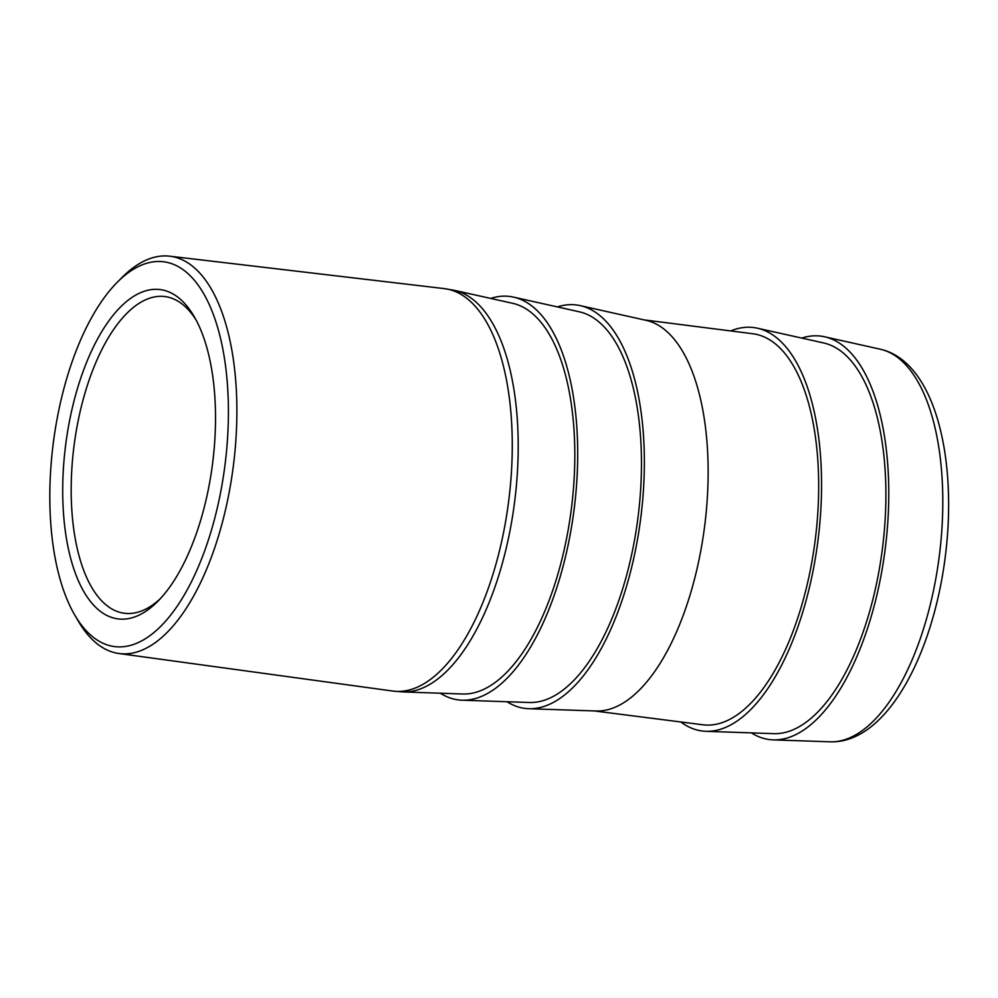 <?xml version="1.0" encoding="UTF-8"?>
<svg xmlns="http://www.w3.org/2000/svg" width="998" height="998" viewBox="0 0 998 998"><rect width="100%" height="100%" fill="white"/><g stroke="black" fill="none" stroke-linecap="round" stroke-linejoin="round"><path stroke-width="1.5" d="M751.432 732.881A203.355 90.743 -82.7 0 0 773.176 739.88A203.355 90.743 -82.7 0 0 885.151 549.324A203.355 90.743 -82.7 0 0 824.573 336.775A203.355 90.743 -82.7 0 0 801.768 338.085M680.836 721.966A203.355 90.743 -82.7 0 0 705.935 731.309L773.824 733.655A197.105 87.949 -82.7 0 0 882.382 548.975A197.105 87.949 -82.7 0 0 823.637 342.95L757.332 328.192A203.355 90.743 -82.7 0 0 730.698 330.937M705.935 731.309A203.355 90.743 -82.7 0 0 817.936 540.754A203.355 90.743 -82.7 0 0 757.332 328.192M594.272 710.938L702.991 724.798A197.105 87.949 -82.7 0 0 816.826 525.372A197.105 87.949 -82.7 0 0 752.854 333.756L644.134 319.896M580.162 305.613L645.918 320.296A197.105 87.949 97.3 0 1 706.285 511.275A197.105 87.949 97.3 0 1 596.105 711L528.765 708.705A203.355 90.743 -82.7 0 0 640.741 518.162A203.355 90.743 -82.7 0 0 580.162 305.613A203.355 90.743 -82.7 0 0 557.383 306.91M513.508 297.117L579.264 311.8A197.105 87.949 97.3 0 1 639.618 502.78A197.105 87.949 97.3 0 1 529.439 702.492L462.111 700.209A203.355 90.743 -82.7 0 0 574.075 509.666A203.355 90.743 -82.7 0 0 513.508 297.117A203.355 90.743 -82.7 0 0 490.692 298.427M507.046 701.731A203.355 90.743 -82.7 0 0 528.765 708.705M403.017 691.926L462.76 693.997A197.105 87.949 -82.7 0 0 571.305 509.304A197.105 87.949 -82.7 0 0 512.573 303.292L454.215 290.306A202.606 90.406 97.3 0 1 516.303 486.625A202.606 90.406 97.3 0 1 403.017 691.926L392.838 691.053A202.856 90.519 -82.7 0 0 510.365 485.851A202.856 90.519 -82.7 0 0 444.16 288.597L454.215 290.306M440.355 693.223A203.355 90.743 -82.7 0 0 462.111 700.209M117.165 282.372L122.005 277.494A200.286 89.371 97.3 0 1 169.635 256.187A200.286 89.371 97.3 0 1 235.004 450.934A200.286 89.371 97.3 0 1 118.974 653.528A200.286 89.371 97.3 0 1 78.206 620.968L74.75 615.03A193.974 86.552 -82.7 0 0 189.034 586.412A193.974 86.552 -82.7 0 0 220.62 338.746A193.974 86.552 -82.7 0 0 117.165 282.372A193.974 86.552 -82.7 0 0 51.634 458.045A193.974 86.552 -82.7 0 0 74.75 615.03M64.271 457.496A165.967 74.052 97.3 0 1 117.901 309.729A165.967 74.052 97.3 0 1 194.261 316.715A165.967 74.052 97.3 0 1 157.996 601.133A165.967 74.052 97.3 0 1 64.271 457.496M195.97 319.784A159.643 71.232 -82.7 0 0 165.231 296.606A159.643 71.232 -82.7 0 0 72.679 458.07A159.643 71.232 -82.7 0 0 124.85 613.308A159.643 71.232 -82.7 0 0 160.429 598.575M880.286 349.213C934.315 361.313 957.868 456.972 945.331 556.285C932.818 656.098 885.837 743.685 830.224 741.813A198.053 88.373 -82.7 0 0 940.939 541.116A198.053 88.373 -82.7 0 0 880.286 349.213L824.573 336.775M830.224 741.813L773.176 739.88M118.974 653.528L392.838 691.053M169.635 256.187L444.16 288.597"/></g></svg>
